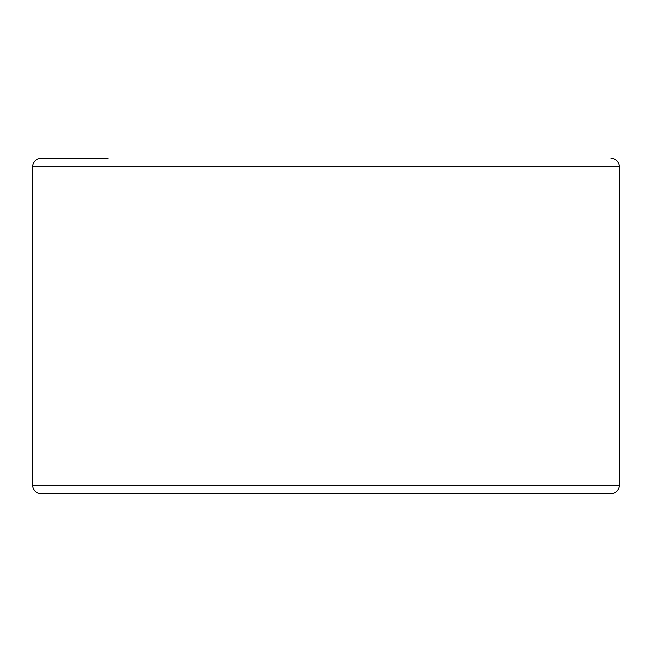 <?xml version="1.0" encoding="UTF-8"?>
<svg xmlns="http://www.w3.org/2000/svg" width="652" height="652" viewBox="0 0 652 652"><rect width="100%" height="100%" fill="white"/><g stroke="black" fill="none" stroke-linecap="round" stroke-linejoin="round"><path stroke-width="0.98" d="M619.4 485.275L32.6 485.275C33.048 490.32 35.844 493.116 40.986 493.654L611.014 493.654C616.107 493.156 618.903 490.369 619.4 485.275L619.4 166.725L32.6 166.725C33.048 161.68 35.844 158.884 40.986 158.346L108.045 158.346M611.014 158.346C616.107 158.844 618.903 161.631 619.4 166.725M32.6 485.275L32.6 166.725"/></g></svg>
